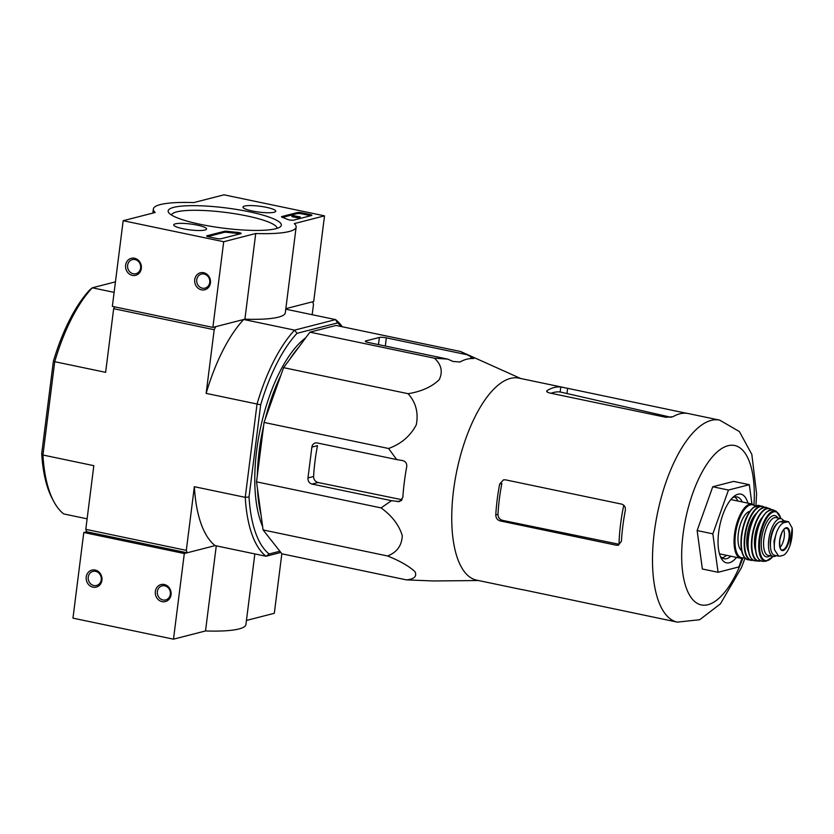 <?xml version="1.0" encoding="UTF-8"?>
<svg xmlns="http://www.w3.org/2000/svg" width="834" height="834" viewBox="0 0 834 834"><rect width="100%" height="100%" fill="white"/><g stroke="black" fill="none" stroke-linecap="round" stroke-linejoin="round"><path stroke-width="1.25" d="M263.085 529.934L281.923 553.828L406.46 579.88C414.3 579.109 417.146 576.377 414.978 571.697C409.181 566.244 400.059 561.001 387.622 555.986C396.953 552.285 401.832 545.53 402.28 535.72C399.1 525.118 392.032 515.85 381.075 507.896L256.538 481.844L263.085 529.934L387.622 555.986M381.075 507.896L391.49 500.681L399.486 501.588L402.832 497.502A113.236 45.849 -78.2 0 1 406.731 466.665C407.013 463.433 405.637 461.4 402.582 460.556L396.682 459.576L388.581 448.494C401.06 443.99 410.286 436.119 416.26 424.892C418.626 412.861 415.916 402.468 408.118 393.7C421.42 391.532 431.783 386.872 439.195 379.731C443.01 371.808 441.426 364.625 434.462 358.203L447.743 359.11L452.956 361.424L459.899 362.029A113.236 45.849 -78.2 0 1 473.441 358.547C474.473 358.557 473.67 357.963 471.012 356.785L460.556 351.5L336.019 325.448L309.925 332.151L283.581 367.648L264.044 422.442L256.538 481.844M324.52 215.85L294.298 223.606A71.953 12.864 -172.8 0 1 296.143 227.067A71.953 12.864 -172.8 0 1 255.725 233.51L223.7 241.735L123.171 220.708L155.207 212.482A71.953 12.864 -172.8 0 1 153.362 209.032A71.953 12.864 -172.8 0 1 193.769 202.579L223.992 194.822L324.52 215.85L313.699 301.501L285.833 308.663L312.646 301.772L313.501 304.202L312.177 314.71M280.839 552.452L266.025 556.257L215.13 545.613L187.17 552.796L86.642 531.758L85.787 529.329L186.316 550.357L194.353 486.702L245.248 497.345L257.039 404.021L206.144 393.377L214.192 329.711L215.745 326.657L243.695 319.485L294.59 330.128L296.998 333.329L337.509 322.925A122.504 49.602 -78.2 0 1 341.314 326.563M187.17 552.796L186.316 550.357M85.787 529.329L93.835 465.674L42.941 455.02L54.731 361.695L105.626 372.339L113.664 308.684L114.602 306.839M113.664 308.684L214.192 329.711M53.501 500.984A125.308 50.738 101.8 0 1 42.941 455.02L41.7 453.644A122.504 49.602 101.8 0 0 51.989 498.096L53.501 500.984A125.308 50.738 101.8 0 0 63.718 513.932L87.111 518.831M41.7 453.644L53.355 361.403L54.731 361.695A125.308 50.738 101.8 0 1 92.282 287.803L114.122 292.369M115.457 281.85L92.282 287.803L89.665 289.961A122.504 49.602 101.8 0 0 53.355 361.403M337.509 322.925L335.581 319.599L294.59 330.128A125.308 50.738 -78.2 0 0 257.039 404.021L260.688 404.782A122.504 49.602 -78.2 0 1 296.998 333.329M342.284 326.761A125.308 50.738 -78.2 0 0 335.581 319.599L285.77 309.185M279.87 551.222L269.121 553.984A122.504 49.602 -78.2 0 1 249.032 497.012L260.688 404.782M262.627 526.567A108.806 44.056 -78.2 0 1 256.663 450.433A108.806 44.056 -78.2 0 1 305.776 337.749M206.144 393.377A125.308 50.738 -78.2 0 1 243.695 319.485M269.121 553.984L266.025 556.257A125.308 50.738 -78.2 0 1 245.248 497.345L249.032 497.012M86.642 531.758L83.786 532.499L184.314 553.526L215.13 545.613A125.308 50.738 -78.2 0 1 194.353 486.702M263.627 425.715A108.806 44.056 101.8 0 0 259.176 450.965A108.806 44.056 101.8 0 0 257.331 475.536M257.498 488.912A108.806 44.056 101.8 0 0 261 514.588M298.645 347.351A108.806 44.056 101.8 0 0 289.711 359.402M280.829 375.373A108.806 44.056 101.8 0 0 265.16 419.293M434.462 358.203L309.925 332.151M408.118 393.7L283.581 367.648M388.581 448.494L264.044 422.442M396.682 459.576L317.233 442.948A5.265 4.723 -104.4 0 0 315.273 442.99A5.265 4.723 -104.4 0 0 311.874 447.107L307.975 477.945A5.265 4.723 -104.4 0 0 312.041 484.064L391.49 500.681M460.556 351.5L520.708 378.5M478.455 580.527L433.722 580.964A113.236 45.849 -78.2 0 1 432.252 580.923L406.46 579.88M465.799 354.471L386.351 337.853A5.265 0.938 7.2 0 0 379.376 337.447L365.834 340.918A5.265 0.938 7.2 0 0 365.323 341.252A5.265 0.938 7.2 0 0 368.294 342.482L447.743 359.11M741.968 558.394L738.924 566.922L718.074 572.28L702.364 568.996L697.141 530.56L712.757 486.764L733.607 481.406L749.307 484.7L751.934 503.976M551.045 393.273A98.141 39.74 101.8 0 1 560.156 391.98L671.151 417.323M623.769 505.237A95.795 38.791 101.8 0 0 619.016 544.268L616.482 545.248L618.39 545.217L621.424 541.203A103.197 41.783 -78.2 0 1 622.852 525.92A103.197 41.783 -78.2 0 1 625.323 510.366C625.688 507.145 624.468 505.07 621.674 504.132L505.435 479.821L503.444 479.873L499.67 484.074A103.197 41.783 101.8 0 0 497.2 499.629A103.197 41.783 101.8 0 0 495.771 514.912C495.876 518.018 497.366 520.02 500.244 520.937L616.482 545.248M499.67 484.074L501.859 483.512A98.141 39.74 101.8 0 0 497.961 514.349L495.771 514.912M619.016 544.268L502.495 520.353C499.597 519.457 498.086 517.455 497.961 514.349M755.948 505.884L756.574 493.592L751.82 454.374L739.372 431.553L719.638 420.117A103.197 41.783 101.8 0 0 654.273 532.488A103.197 41.783 101.8 0 0 677.375 622.133L522.094 589.555M566.984 393.45L567.631 388.321L560.782 386.986A103.197 41.783 101.8 0 0 547.24 390.468L546.687 391.146M547.062 391.907L547.24 390.468C546.072 391.396 546.854 392.23 549.575 392.96L665.813 417.281L672.902 416.75A103.197 41.783 -78.2 0 1 686.445 413.268L686.111 413.101M686.445 413.268L567.631 388.321M564.17 387.591L518.894 378.125A103.197 41.783 101.8 0 0 453.529 490.496A103.197 41.783 101.8 0 0 476.641 580.141L522.418 589.721M311.874 447.107L317.483 445.669A101.706 41.179 101.8 0 0 313.584 476.506L307.975 477.945M402.092 499.743L318.098 482.511C315.2 481.604 313.699 479.602 313.584 476.506M718.074 572.28L712.841 533.843L728.457 490.048L749.307 484.7M728.457 490.048L712.757 486.764M712.841 533.843L697.141 530.56M722.004 557.831A31.588 12.791 101.8 0 0 726.518 555.319M737.881 501.036A31.588 12.791 101.8 0 0 734.744 496.928M720.19 555.997A31.588 12.791 101.8 0 0 724.079 558.749A31.588 12.791 101.8 0 0 730.876 556.226M742.229 501.943A31.588 12.791 101.8 0 0 737.016 496.908A31.588 12.791 101.8 0 0 732.346 497.877M747.9 503.131A35.101 14.209 101.8 0 0 733.983 496.397A35.101 14.209 101.8 0 0 718.647 532.353A35.101 14.209 101.8 0 0 721.087 558.009A35.101 14.209 101.8 0 0 736.547 557.414M281.84 553.713L274.313 613.292L246.447 620.444M83.786 532.499L72.965 618.15L173.493 639.178L205.518 630.952A71.953 12.864 7.2 0 0 245.926 624.51L254.85 553.922M93.001 587.178A8.778 7.871 -104.4 0 0 101.425 575.752A8.778 7.871 -104.4 0 0 87.82 572.906A8.778 7.871 -104.4 0 0 93.001 587.178M162.119 601.637A8.778 7.871 -104.4 0 0 170.543 590.211A8.778 7.871 -104.4 0 0 156.938 587.365A8.778 7.871 -104.4 0 0 162.119 601.637M184.314 553.526L173.493 639.178M216.277 545.853L205.518 630.952M162.953 599.98A7.256 6.505 -104.4 0 0 165.653 599.927A7.256 6.505 -104.4 0 0 170.146 591.285A7.256 6.505 -104.4 0 0 162.046 585.875A7.256 6.505 -104.4 0 0 157.313 593.037A7.256 6.505 -104.4 0 0 162.953 599.98M93.846 585.531A7.256 6.505 -104.4 0 0 96.546 585.468A7.256 6.505 -104.4 0 0 101.039 576.826A7.256 6.505 -104.4 0 0 92.928 571.415A7.256 6.505 -104.4 0 0 88.195 578.577A7.256 6.505 -104.4 0 0 93.846 585.531M183.053 228.756A16.534 2.961 -172.8 0 1 173.733 224.867A16.534 2.961 -172.8 0 1 190.517 224.002A16.534 2.961 -172.8 0 1 206.551 229.016A16.534 2.961 -172.8 0 1 183.053 228.756M252.264 210.981A16.534 2.961 -172.8 0 1 242.955 207.093A16.534 2.961 -172.8 0 1 259.728 206.227A16.534 2.961 -172.8 0 1 275.762 211.242A16.534 2.961 -172.8 0 1 252.264 210.981M200.296 224.325A57.035 10.196 -172.8 0 1 168.875 212.858A57.035 10.196 -172.8 0 1 226.024 207.927A57.035 10.196 -172.8 0 1 280.161 226.911A57.035 10.196 -172.8 0 1 200.296 224.325M297.415 212.566A3.513 0.625 -172.8 0 1 302.054 212.837L309.914 214.474A3.513 0.625 -172.8 0 1 311.895 215.297A3.513 0.625 -172.8 0 1 311.551 215.516L293.662 220.113A3.513 0.625 -172.8 0 1 290.628 220.103A3.513 0.625 -172.8 0 1 287.48 219.384A72.308 12.927 -172.8 0 0 282.184 217.257A3.513 0.625 -172.8 0 1 281.496 216.777A3.513 0.625 -172.8 0 1 281.829 216.559L297.415 212.566L297.279 213.587A3.513 0.625 -172.8 0 1 301.929 213.858L309.779 215.506A3.513 0.625 -172.8 0 1 310.707 215.735M224.388 231.32A3.513 0.625 -172.8 0 1 227.401 231.331A71.953 12.864 -172.8 0 0 237.096 232.321A3.513 0.625 -172.8 0 1 241.182 233.457A3.513 0.625 -172.8 0 1 240.838 233.676L221.114 238.743A3.513 0.625 -172.8 0 1 216.465 238.472L208.615 236.835A3.513 0.625 -172.8 0 1 206.634 236.001A3.513 0.625 -172.8 0 1 206.978 235.782L224.388 231.32L224.252 232.342A3.513 0.625 -172.8 0 1 227.265 232.352L227.401 231.331M296.143 227.067L285.322 312.719A71.953 12.864 -172.8 0 1 244.904 319.172L255.725 233.51M244.904 319.172L212.878 327.397L223.7 241.735M203.663 272.718A8.778 7.871 -104.4 0 0 195.239 284.144A8.778 7.871 -104.4 0 0 208.844 286.99A8.778 7.871 -104.4 0 0 203.663 272.718M134.555 258.259A8.778 7.871 -104.4 0 0 126.132 269.684A8.778 7.871 -104.4 0 0 139.737 272.53A8.778 7.871 -104.4 0 0 134.555 258.259M212.878 327.397L112.35 306.37L123.171 220.708M171.554 215.057A53.157 9.508 -172.8 0 1 225.461 212.399A53.157 9.508 -172.8 0 1 277.024 228.38M135.014 259.572A7.256 6.505 -104.4 0 0 132.325 259.624A7.256 6.505 -104.4 0 0 127.821 268.277A7.256 6.505 -104.4 0 0 135.932 273.688A7.256 6.505 -104.4 0 0 140.665 266.526A7.256 6.505 -104.4 0 0 135.014 259.572M204.132 274.032A7.256 6.505 -104.4 0 0 201.432 274.084A7.256 6.505 -104.4 0 0 196.939 282.736A7.256 6.505 -104.4 0 0 205.039 288.137A7.256 6.505 -104.4 0 0 209.772 280.985A7.256 6.505 -104.4 0 0 204.132 274.032M291.973 215.422L300.282 216.944L291.973 215.422L291.848 216.444L292.526 216.59M300.282 216.944L299.698 218.091L292.494 216.798L292.63 215.766M292.963 216.892L293.099 215.87M293.422 215.745L293.266 216.819M299.698 218.091L299.833 217.059M282.517 217.382L297.279 213.587M240.004 233.895A3.513 0.625 -172.8 0 0 236.96 233.353A71.953 12.864 -172.8 0 1 227.265 232.352M207.687 236.595L224.252 232.342M780.144 556.122L783.074 555.371C785.597 554.433 787.88 551.222 789.923 545.749L792.164 528.016L788.62 521.73L784.387 522.543C781.489 523.398 778.925 526.546 776.704 531.988L774.004 541.037L774.463 549.721L778.643 556.142L780.144 556.122M788.62 521.719L784.544 520.875A17.201 6.964 101.8 0 0 783.147 520.916L780.217 521.667A17.201 6.964 101.8 0 0 770.96 538.691A17.201 6.964 101.8 0 0 774.567 555.298L778.643 556.142M770.491 546.937A15.304 6.192 -78.2 0 1 777.768 523.137M783.699 520.823A19.307 7.819 101.8 0 0 780.999 518.665A19.307 7.819 101.8 0 0 768.771 539.681A19.307 7.819 101.8 0 0 773.097 556.455A19.307 7.819 101.8 0 0 776.287 555.653M719.44 553.693A27.73 11.228 101.8 0 0 720.524 554.057L740.738 558.29L744.637 557.696M755.427 506.113L752.091 504.007L731.877 499.774A27.73 11.228 101.8 0 0 730.74 499.681M749.839 511.346A20.36 8.246 101.8 0 0 738.319 533.52A20.36 8.246 101.8 0 0 741.614 550.659M780.04 547.375A10.529 4.264 101.8 0 0 783.72 529.757M753.978 504.81A81.43 32.974 101.8 0 0 725.465 446.576A81.43 32.974 101.8 0 0 683.077 534.167A81.43 32.974 101.8 0 0 699.007 604.212A81.43 32.974 101.8 0 0 742.792 558.311M560.156 391.98L560.782 386.986M683.797 413.205L683.87 412.642M502.495 520.353L500.244 520.937M401.279 500.671L397.38 501.672M470.793 358.557L471.012 356.785M378.469 344.619L379.376 337.447M365.74 341.69L365.834 340.918M385.308 346.047L386.351 337.853M318.098 482.511L312.041 484.064M301.929 213.858L302.054 212.837M309.779 215.506L309.914 214.474M281.767 217.08L281.829 216.559M292.473 216.579L292.609 215.547M293.38 216.767L293.516 215.745M236.96 233.353L237.096 232.321M206.915 236.303L206.978 235.782M787.317 521.792L783.147 520.916M784.387 522.543L780.217 521.667M752.091 504.007A27.73 11.228 101.8 0 0 734.525 534.198A27.73 11.228 101.8 0 0 740.738 558.29M755.124 506.269A27.032 10.946 101.8 0 0 735.463 534.26A27.032 10.946 101.8 0 0 744.418 557.435M753.602 507.541A27.022 10.946 101.8 0 0 741.426 535.501M741.76 535.72A27.73 11.228 101.8 0 0 748.004 559.812C742.156 557.55 739.935 549.46 741.363 535.553C743.334 522.438 747.337 513.066 753.383 507.437L759.367 505.529A27.73 11.228 101.8 0 0 741.76 535.72M764.215 507.197A27.647 11.196 101.8 0 0 762.359 506.248A27.647 11.196 101.8 0 0 744.637 536.304A27.647 11.196 101.8 0 0 751.038 560.354L751.038 560.354A27.647 11.196 101.8 0 0 753.123 560.229M764.257 507.197L759.367 505.529M763.934 507.249A27.293 11.05 101.8 0 0 745.085 536.325A27.293 11.05 101.8 0 0 752.883 560.073M756.657 513.035A22.466 9.091 101.8 0 0 747.149 535.793A22.466 9.091 101.8 0 0 748.536 551.847M760.837 508.761A27.001 10.936 101.8 0 0 748.348 536.95A27.001 10.936 101.8 0 0 750.652 557.435M748.546 537.054A27.355 11.071 101.8 0 0 755.114 560.896C749.224 559.207 746.962 551.232 748.317 536.971C751.914 517.382 757.918 507.52 766.31 507.385A27.355 11.071 101.8 0 0 748.546 537.054M766.31 507.385L771.408 509.657A26.959 10.915 101.8 0 0 769.563 508.5A26.959 10.915 101.8 0 0 751.861 537.68A26.959 10.915 101.8 0 0 758.544 561.178A26.959 10.915 101.8 0 0 760.671 560.844M771.127 509.678A26.605 10.769 101.8 0 0 752.289 537.69A26.605 10.769 101.8 0 0 760.452 560.729M762.537 517.09A20.704 8.382 101.8 0 0 754.812 537.044A20.704 8.382 101.8 0 0 755.552 550.492M758.429 526.223A20.006 8.1 101.8 0 0 755.75 537.096A20.006 8.1 101.8 0 0 755.448 540.484M768.177 510.908A25.937 10.498 101.8 0 0 755.719 538.274A25.937 10.498 101.8 0 0 758.231 558.415M755.938 538.389A26.281 10.644 101.8 0 0 762.693 561.313C756.709 560.167 754.374 552.494 755.677 538.295C759.315 518.925 765.226 509.501 773.42 510.033A26.281 10.644 101.8 0 0 755.938 538.389M773.42 510.033L776.339 511.357A25.625 10.373 101.8 0 0 759.128 538.931A25.625 10.373 101.8 0 0 765.893 561.272L773.045 556.445M780.812 518.623A24.937 10.102 101.8 0 0 769.897 514.224A24.937 10.102 101.8 0 0 759.91 538.952A24.937 10.102 101.8 0 0 772.909 556.414M777.893 518.008A21.058 8.528 101.8 0 0 768.729 519.061A21.058 8.528 101.8 0 0 761.578 538.524A21.058 8.528 101.8 0 0 769.99 555.809M780.999 518.665L776.131 517.643A19.307 7.819 101.8 0 0 763.902 538.66A19.307 7.819 101.8 0 0 768.218 555.434L773.097 556.455M776.704 531.988A20.183 8.173 101.8 0 0 774.463 549.721M779.644 540.432A11.676 4.723 101.8 0 0 782.094 550.534A11.676 4.723 101.8 0 0 788.474 543.132A11.676 4.723 101.8 0 0 787.213 527.766A11.676 4.723 101.8 0 0 779.644 540.432M789.923 545.749A20.183 8.173 101.8 0 0 792.164 528.016M781.771 549.835A11.061 4.483 101.8 0 0 788.62 539.984A11.061 4.483 101.8 0 0 786.295 528.203C784.773 529.402 782.949 526.64 779.748 540.39C779.665 546.916 780.343 550.065 781.771 549.835M677.375 622.133L699.716 619.714L720.399 603.879L741.541 567.474L745.023 558.123M686.372 413.164L719.638 420.117M152.851 213.087L153.362 209.032M748.004 559.812L753.154 560.24M755.114 560.896L760.691 560.855M762.693 561.313L765.893 561.272M780.947 518.654L776.339 511.357"/></g></svg>

